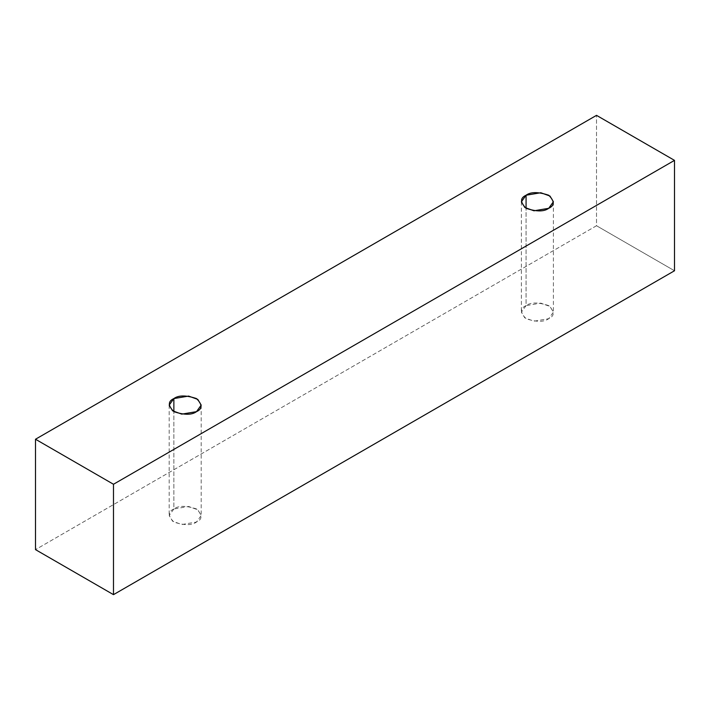 <?xml version="1.0" encoding="UTF-8"?>
<svg xmlns="http://www.w3.org/2000/svg" width="710" height="710" viewBox="0 0 710 710"><rect width="100%" height="100%" fill="white"/><g stroke="black" fill="none" stroke-linecap="round" stroke-linejoin="round"><path stroke-width="0.53" stroke-dasharray="3.55 2.66" d="M674.5 270.758L596.515 225.736L596.515 115.348L596.515 225.736L35.5 549.629L596.515 225.736L674.5 270.758M173.87 508.964C167.871 511.679 167.871 516.037 173.87 522.036C184.254 525.498 191.798 525.498 196.51 522.036C202.501 519.312 202.501 514.954 196.51 508.964C186.118 505.502 178.574 505.502 173.87 508.964L188.612 506.47L197.797 509.798L201.196 515.495L196.51 522.036L181.76 524.53L172.583 521.193L169.175 515.495L173.87 508.964L173.87 411.649L173.87 508.964M526.074 305.62C520.075 308.335 520.075 312.693 526.074 318.692C536.458 322.154 544.002 322.154 548.715 318.692C554.705 315.968 554.705 311.61 548.715 305.62C538.331 302.158 530.778 302.158 526.074 305.62L540.816 303.126L550.001 306.454L553.401 312.151L548.715 318.692L533.964 321.186L524.788 317.849L521.38 312.151L526.074 305.62L526.074 208.305L526.074 305.62M521.38 201.764L521.38 312.151M553.401 201.764L553.401 312.151M169.175 405.108L169.175 515.495M201.196 405.108L201.196 515.495"/><path stroke-width="1.06" d="M113.485 594.652L674.5 270.758L674.5 160.371L113.485 484.264L113.485 594.652L113.485 484.264L35.5 439.241L596.515 115.348L674.5 160.371L674.5 270.758L113.485 594.652L35.5 549.629L35.5 439.241L35.5 549.629L113.485 594.652M113.485 484.264L674.5 160.371L596.515 115.348L35.5 439.241L113.485 484.264M173.87 398.576C178.574 395.115 186.118 395.115 196.51 398.576C202.501 404.567 202.501 408.924 196.51 411.649C191.798 415.11 184.254 415.11 173.87 411.649C167.871 405.65 167.871 401.292 173.87 398.576L169.175 405.108L172.583 410.806L181.76 414.134L196.51 411.649L201.196 405.108L197.797 399.411L188.612 396.082L173.87 398.576L173.87 411.649L173.87 398.576M526.074 195.232C530.778 191.771 538.331 191.771 548.715 195.232C554.705 201.223 554.705 205.58 548.715 208.305C544.002 211.766 536.458 211.766 526.074 208.305C520.075 202.306 520.075 197.948 526.074 195.232L521.38 201.764L524.788 207.462L533.964 210.799L548.715 208.305L553.401 201.764L550.001 196.066L540.816 192.738L526.074 195.232L526.074 208.305L526.074 195.232"/></g></svg>
